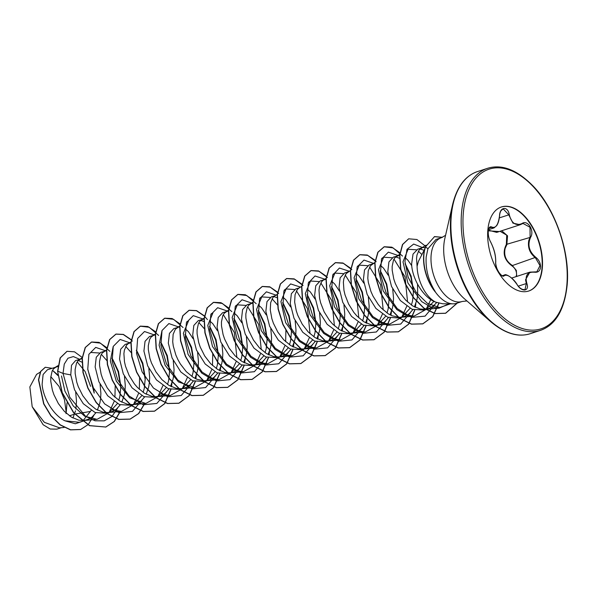 <?xml version="1.0" encoding="UTF-8"?>
<svg xmlns="http://www.w3.org/2000/svg" width="597" height="597" viewBox="0 0 597 597"><rect width="100%" height="100%" fill="white"/><g stroke="black" fill="none" stroke-linecap="round" stroke-linejoin="round"><path stroke-width="0.9" d="M503.264 275.799L504.629 274.971L502.323 275.717M521.599 289.194L524.964 289.806L526.3 283.53L525.532 279.829L529.852 272.15L534.524 272.195C527.382 271.717 524.823 275.448 526.845 283.388C529.793 291.485 521.644 292.418 517.062 284.523C511.577 276.963 507.308 274.023 504.264 275.702C501.868 278.799 494.749 267.337 495.711 261.941C495.741 255.412 494.032 248.748 490.6 241.942C488.861 238.815 488.077 235.24 488.234 231.203C488.719 227.472 489.913 226.091 491.824 227.047C495.704 228.599 498.264 224.868 499.51 215.845C499.741 206.704 507.89 205.764 509.286 214.696C511.495 223.3 515.756 226.241 522.077 223.502C527.658 219.375 534.77 230.845 530.621 237.27C527.315 244.874 529.017 251.546 535.74 257.292C539.024 259.904 540.621 263.217 540.539 267.232C539.986 270.993 537.987 272.65 534.524 272.195M501.711 230.74L507.547 235.852L506.853 244.628L505.152 248.374C503.644 255.501 505.972 261.15 512.136 265.307L516.33 270.411L516.681 276.433M534.434 272.001L536.837 271.829L540.001 265.628L535.397 257.74C529.837 253.344 527.621 247.665 528.733 240.695L530.106 237.061L530.009 227.248L522.987 223.442M499.241 231.546L488.316 230.808M516.092 276.627L516.577 274.657C516.621 270.986 515.032 268.023 511.823 265.762C504.04 259.822 502.219 252.703 506.36 244.404L506.726 235.166L500.047 231.285M501.249 207.025A44.193 25.014 -108 0 1 529.927 223.39A44.193 25.014 -108 0 1 542.016 267.866A44.193 25.014 -108 0 1 528.606 291.06M487.831 230.218A44.193 25.014 -108 0 1 501.413 206.965A44.193 25.014 -108 0 1 530.173 223.159A44.193 25.014 -108 0 1 542.345 267.762A44.193 25.014 -108 0 1 528.77 291.008A44.193 25.014 -108 0 1 500.002 274.814A44.193 25.014 -108 0 1 487.831 230.218M435.123 291.612L435.228 291.575C428.452 280.739 425.437 269.202 426.183 256.949L427.93 248.748L435.944 239.487L441.422 237.703A33.529 18.985 72 0 0 431.116 255.344A33.529 18.985 72 0 0 440.355 289.187A33.529 18.985 72 0 0 462.182 301.478L456.548 303.306A33.529 18.985 -108 0 1 453.048 303.843A33.529 18.985 -108 0 1 435.123 291.612L435.22 291.888A33.253 18.82 -108 0 1 423.683 255.12A33.253 18.82 -108 0 1 425.377 247.001L434.534 236.599L425.377 247.001M425.168 247.598L422.885 247.568L417.743 249.188L413.027 254.098L411.632 263.934C411.937 278.068 423.004 297.567 435.601 302.112L442.795 303.798L453.048 303.843M425.146 248.225L418.415 261.396L417.079 266.344A29.94 16.947 -108 0 0 435.601 302.112M72.961 418.012L75.52 410.803M90.229 411.467L74.618 414.124L69.431 415.81M57.842 366.558L47.432 369.737L43.111 374.498L42.118 384.222C42.924 397.221 52.857 415.034 64.983 420.81L79.379 422.303L89.169 418.937L92.132 416.99L95.856 412.811M83.14 420.512L91.162 410.482M56.357 366.827L53.424 368.946L52.096 371.177L50.745 377.498L50.782 381.401L52.372 390.11L53.917 394.684L58.379 403.587L64.364 411.363L71.371 417.102L78.767 420.146L83.684 420.482L87.087 419.795M97.415 410.109L99.908 402.863L100.647 398.206L100.886 393.319L100.072 384.326M82.304 358.618L75.58 360.573L71.513 365.252L70.759 374.894L74.535 389.744L83.304 403.721L95.102 412.512L107.064 413.296L113.557 410.997L116.519 409.057L120.243 404.87M109.214 412.4L117.393 403.602M118.766 400.326L119.885 396.363L120.863 386.416L118.519 371.453L112.721 359.26M80.744 358.887L77.804 361.006L76.483 363.245L75.132 369.565L75.17 373.461L76.759 382.177L78.304 386.744L82.759 395.654L88.752 403.423L95.751 409.161L103.154 412.214L108.072 412.542L111.467 411.855M121.803 402.169L124.295 394.93L125.034 390.266L125.273 385.378L124.46 376.386M106.497 350.685L100.721 352.387L96.274 357.215L95.147 366.954L98.915 381.789L107.669 395.766L119.482 404.572L131.452 405.348L137.937 403.065L140.907 401.117L144.631 396.93M133.594 404.467L141.78 395.662M143.153 392.393L144.273 388.423L145.25 378.476M105.132 350.954L102.191 353.066L100.871 355.305L99.512 361.625L99.557 365.521L101.147 374.237L102.684 378.804L107.147 387.714L113.139 395.483L120.139 401.229L127.542 404.273L132.459 404.602L135.855 403.923M146.19 394.229L148.683 386.99L149.422 382.326L149.66 377.438L148.84 368.439M125.109 344.454L120.661 349.267L119.534 359.021L123.295 373.849L132.064 387.841L143.862 396.632L155.839 397.415L162.324 395.124L165.294 393.177L169.018 388.998M157.981 396.527L166.167 387.729M167.541 384.453L168.66 380.483L169.638 370.55L167.294 355.573L161.503 343.387M130.877 342.753L128.333 343.559L126.579 345.126L124.355 350.245L123.9 353.685L124.482 361.827L125.527 366.297L129.086 375.401L134.37 383.864L137.526 387.543L144.526 393.289L151.929 396.333L155.571 396.721L160.242 395.983M170.578 386.289L173.07 379.05L173.809 374.386L174.048 369.498L173.234 360.506M155.466 334.805L149.496 336.507L145.041 341.335L143.922 351.081L147.683 365.901L156.444 379.893L168.257 388.699L180.227 389.475L186.712 387.184L189.682 385.237L193.406 381.058M182.369 388.587L190.555 379.789M191.921 376.513L193.047 372.55L194.025 362.603M153.907 335.074L150.966 337.193L149.646 339.424L148.287 345.745L148.325 349.648L149.914 358.357L151.459 362.931L155.921 371.834L161.914 379.61L168.914 385.349L176.316 388.393L181.234 388.729L184.63 388.043M194.965 378.356L197.458 371.11L198.197 366.454L198.435 361.566L197.614 352.573M179.652 326.872L173.884 328.574L169.429 333.395L168.309 343.141L172.078 357.976L180.839 371.968L192.644 380.759L204.607 381.535M206.756 380.647L214.942 371.849M216.315 368.58L217.435 364.61L218.412 354.67L216.062 339.678L210.263 327.492M178.287 327.134L175.354 329.253L173.123 334.372L172.712 341.708L173.257 345.954L175.846 354.991L177.861 359.528L180.309 363.901L186.294 371.67L193.301 377.408L196.995 379.304L204.346 380.841L207.838 380.438L211.099 379.244L214.069 377.304L217.793 373.118M219.345 370.416L221.845 363.177L222.584 358.513L222.815 353.625L222.002 344.626M204.241 318.925L198.271 320.634L193.824 325.447L192.697 335.201L196.45 350.021L205.226 364.028L217.024 372.819L228.994 373.603L235.487 371.312L238.457 369.364L242.181 365.185M231.143 372.707L239.33 363.909M240.703 360.64L241.822 356.67L242.792 346.73L240.457 331.775L234.658 319.574M202.674 319.201L199.741 321.313L198.42 323.552L197.062 329.872L197.1 333.768L198.689 342.484L200.234 347.051L204.696 355.961L210.681 363.73L217.689 369.476L225.091 372.521L230.002 372.849L233.405 372.17M243.733 362.476L246.225 355.237L246.971 350.573L247.203 345.685L246.389 336.701M228.629 310.985L222.659 312.694L218.203 317.514L217.077 327.268L220.838 342.081L229.606 356.081L241.427 364.886L253.382 365.662L259.874 363.372L262.844 361.424L266.568 357.237M255.531 364.774L263.71 355.976M265.083 352.7L266.21 348.73L267.18 338.783L264.837 323.805L259.038 311.619M227.061 311.261L224.129 313.373L222.808 315.612L221.45 321.932L221.487 325.828L223.077 334.544L224.621 339.111L229.084 348.021L235.069 355.79L242.076 361.536L249.471 364.58L253.113 364.968L257.792 364.23M268.12 354.536L270.613 347.297L271.359 342.633L271.59 337.745L270.777 328.746M253.016 303.052L247.046 304.754L242.591 309.574L241.464 319.328L245.233 334.163L254.001 348.155L265.807 356.946L277.769 357.722L284.262 355.431L287.224 353.484L290.955 349.305M279.918 356.834L288.097 348.036M289.47 344.76L290.597 340.797L291.567 330.857L289.224 315.873L283.418 303.679M251.449 303.321L248.516 305.44L247.195 307.671L245.837 313.992L245.874 317.895L247.464 326.604L249.009 331.178L253.471 340.081L259.456 347.857L266.463 353.596L273.859 356.64L278.777 356.976L282.18 356.29M292.508 346.603L295 339.357L295.746 334.701L295.978 329.813L295.164 320.813M277.486 294.209L274.657 295.925L271.426 296.821L266.986 301.627L265.852 311.388L269.62 326.216L278.381 340.208L290.187 349.006L302.157 349.79L308.649 347.491L311.612 345.551L315.335 341.365M304.306 348.894L312.485 340.096M313.858 336.827L314.977 332.857L315.955 322.917L313.619 307.955L307.821 295.754M274.657 295.925L272.904 297.5L270.672 302.619L270.262 309.955L271.851 318.671L273.396 323.238L277.859 332.148L283.844 339.917L290.851 345.656L298.246 348.708L303.164 349.036L306.567 348.349M316.895 338.663L319.388 331.425L320.134 326.76L320.365 321.873L319.552 312.88M301.866 286.269L299.037 287.993L295.813 288.881L291.366 293.702L290.239 303.448L294.008 318.283L302.761 332.26L314.574 341.066L326.544 341.842L333.036 339.559L335.999 337.611L339.723 333.424M328.686 340.962L336.872 332.156M338.245 328.887L339.365 324.917L340.342 314.97L337.992 299.978L332.201 287.806M299.037 287.993L297.284 289.56L295.06 294.679L294.649 302.015L296.239 310.731L297.784 315.298L302.246 324.208L308.231 331.977L315.231 337.723L322.634 340.768L327.552 341.096L330.954 340.417M341.283 330.723L343.775 323.484L344.514 318.82L344.753 313.932L343.939 304.933M320.201 280.948L315.753 285.762L314.626 295.515L318.388 310.343L327.163 324.335L338.954 333.126L350.932 333.91L357.416 331.619L360.387 329.671L364.11 325.492M353.081 333.022L361.26 324.223M362.633 320.947L363.752 316.977L364.73 307.045L362.386 292.06L356.588 279.874M326.171 279.232L323.425 280.053L321.671 281.62L319.447 286.739L318.992 290.179L319.574 298.321L320.626 302.791L324.178 311.895L329.462 320.358L332.619 324.037L339.618 329.783L347.021 332.827L350.663 333.216L355.334 332.477M365.67 322.783L368.162 315.544L368.901 310.88L369.14 305.992L368.327 297M348.379 271.769L344.588 273.001L340.133 277.829L339.014 287.575L342.775 302.395L351.536 316.388L363.342 325.193L375.319 325.969L381.804 323.678L384.774 321.731L388.498 317.552M377.461 325.081L385.647 316.283M387.02 313.007L388.14 309.045L389.117 299.097L386.774 284.135L380.983 271.941M350.64 270.396L346.059 273.687L343.835 278.799L343.379 282.239L343.962 290.381L345.014 294.851L348.566 303.955L353.849 312.418L357.006 316.104L364.006 321.843L371.409 324.887L376.326 325.223L379.722 324.537M390.057 314.85L392.55 307.604L393.289 302.948L393.527 298.06L392.714 289.067M372.767 263.829L368.976 265.068L364.528 269.889L363.401 279.635L367.17 294.47L375.931 308.462L387.737 317.253L399.699 318.029M401.848 317.141L410.035 308.343M411.408 305.067L412.527 301.104L413.505 291.157L411.154 276.165L405.356 263.986M373.386 263.628L370.446 265.747L368.215 270.866L367.804 278.202L368.349 282.448L370.938 291.485L372.953 296.022L378.237 304.477L381.393 308.164L388.393 313.903L392.087 315.798L399.438 317.335L402.93 316.932L406.191 315.738L409.161 313.798L412.885 309.612M414.445 306.91L416.937 299.672L417.676 295.008L417.542 284.15M399.818 255.419L393.363 257.128L388.916 261.941L387.789 271.695L391.55 286.515L400.318 300.522L412.117 309.313L424.086 310.097L430.579 307.806L433.549 305.858L436.653 302.552M426.236 309.201L433.922 301.366M397.766 255.695L394.833 257.807L393.513 260.046L392.154 266.366L392.192 270.262L393.781 278.978L395.326 283.545L399.789 292.455L405.773 300.224L412.781 305.97L420.184 309.015L425.101 309.343L428.497 308.664M66.148 413.109L67.028 402.826L66.028 413.676M57.805 374.841L52.506 370.341M75.871 409.035L76.498 401.251L75.685 392.251M94.207 393.087L87.752 369.036M81.968 362.207L78.297 360.446M145.228 377.588L142.773 363.066L137.101 351.305M194.003 361.707L191.547 347.215L185.883 335.439M193.107 338.715L188.421 331.648L185.092 328.656M204.107 321.552L200.622 320.38M217.502 330.79L212.808 323.708L209.48 320.716M241.882 322.843L237.196 315.776L233.86 312.776M266.269 314.903L261.576 307.836L258.247 304.843M277.269 297.739L273.784 296.567M290.657 306.97L285.963 299.895L282.635 296.903M315.044 299.022L310.35 291.955L307.022 288.963M339.432 291.097L334.738 284.023L331.41 281.023M363.812 283.15L359.125 276.083L355.797 273.09M388.199 275.217L383.513 268.143L380.185 265.15M399.721 258.359L395.714 256.874M411.758 265.717L407.9 260.202L405.012 257.523M423.736 250.188L420.101 248.942M422.154 247.755L419.221 249.867L416.99 254.986L416.542 258.426L417.079 266.344M52.499 370.356L57.864 375.498M66.155 412.072L64.521 399.848L59.058 386.423L50.805 376.647M61.312 427.698L56.842 429.153L50.185 429.019L43.148 424.736L32.186 406.706L29.85 386.938L36.581 374.364M32.186 406.706L44.35 422.348L59.581 427.84L64.148 427.459M70.759 374.894L63.036 373.446L64.267 364.095L67.946 358.237L73.356 356.573L79.588 359.267M93.759 388.595L94.154 393.005M84.64 420.594L75.319 423.773L64.983 420.81M117.624 408.064L111.99 416.445L104.199 420.855L95.072 420.795L85.602 416.325L69.707 397.192L63.036 373.446L57.797 371.185L60.312 357.901L67.051 351.312L74.521 351.827L82.401 357.61M93.856 415.363L88.356 424.46L80.625 429.489L70.64 429.795L60.327 424.87L51.021 415.676L43.872 403.796L38.678 379.796L40.775 371.416L45.312 367.274L51.932 368.267M57.596 371.252L62.043 392.647L73.61 412.863L89.505 425.683L105.833 427.027L89.707 425.616L73.812 412.796L62.245 392.58L57.596 371.252L60.11 357.969L66.946 351.342M80.528 429.527L70.439 429.862L60.125 424.937L50.82 415.743L43.663 403.863L38.477 379.856L40.574 371.476L45.208 367.304M77.192 361.879L85.147 371.58L90.61 386.334M448.959 303.828L439.131 308.171L430.43 306.821L421.706 301.612L407.878 282.941L403.005 261.852L408.064 249.262L416.422 249.807M418.37 251.15L421.422 254.106M430.81 299.56L426.161 309.216M425.945 309.492L414.072 316.164L405.46 314.806L396.848 309.604L383.184 290.926L378.468 269.822L383.662 257.21L392.05 257.755M393.983 259.091L405.042 276.866L407.564 301.985M406.736 306.321L401.766 317.156M401.557 317.432L389.684 324.104L381.08 322.746L372.461 317.544L358.804 298.873L354.081 277.777L359.275 265.15L367.662 265.687M369.595 267.031L380.67 284.836L383.184 309.925M382.349 314.261L377.379 325.096M377.17 325.372L365.297 332.036L356.693 330.686L348.073 325.477L334.41 306.791L329.701 285.702L334.887 273.09L343.275 273.627M345.208 274.963L356.275 292.761L358.797 317.865M357.961 322.201L352.999 333.029M352.782 333.305L340.917 339.977L332.298 338.626L323.686 333.417L310.022 314.746L305.313 293.642L310.5 281.03L318.888 281.568M320.82 282.903L331.887 300.694L334.41 325.805M333.581 330.134L328.611 340.969M328.402 341.245L316.529 347.917L307.918 346.566L299.291 341.342L285.642 322.678L280.926 301.597L286.112 288.963L294.5 289.508M296.433 290.843L307.515 308.656L310.022 333.738M309.186 338.074L304.224 348.909M304.007 349.185L292.142 355.849L283.53 354.499L274.918 349.297L261.247 330.611L256.538 309.515L261.725 296.903L270.113 297.44M272.053 298.776L277.68 305.149M285.911 330.29L285.635 341.678M284.799 346.006L279.836 356.849M279.62 357.125L267.755 363.789L259.143 362.439L250.531 357.237L236.867 338.559L232.151 317.462L237.337 304.843L245.725 305.38M247.665 306.716L258.732 324.514L261.247 349.618M260.411 353.946L255.449 364.782M255.24 365.058L243.367 371.73L234.748 370.371L226.144 365.163L212.472 346.484L207.763 325.395L212.95 312.783L211.084 313.918M223.278 314.656L234.345 332.447L236.86 357.551M236.031 361.894L231.069 372.722M230.852 372.998L218.98 379.67L210.375 378.319L201.764 373.118L188.092 354.431L183.383 333.335L188.57 320.723M198.891 322.596L204.525 328.962M212.748 354.111L212.48 365.491M211.644 369.827L206.681 380.662M206.465 380.938L194.592 387.61L178.488 381.946L165.108 365.282L159.1 345.185L161.951 330.731M187.257 377.767L182.294 388.602M182.078 388.871L170.205 395.542L160.996 393.953M162.869 385.707L157.899 396.535M157.69 396.811L145.817 403.482L129.721 397.833L116.333 381.17L110.326 361.043L113.176 346.603M125.728 346.409L131.362 352.782M139.594 377.923L139.317 389.304M138.482 393.639L133.519 404.475M133.303 404.751L121.437 411.423L112.243 409.841M91.02 352.469L99.408 353.014M101.341 354.349L106.975 360.715M115.206 385.863L114.93 397.244M114.094 401.58L109.132 412.415M108.923 412.691L97.05 419.363L84.737 416.243L73.222 405.923L64.939 391.199L61.491 375.976M120.855 387.707L118.087 371.759L111.923 358.185M105.632 350.812L95.721 347.394L88.871 354.327L87.752 369.334L93.348 387.752L104.617 403.878L118.855 412.699L132.459 411.393L142.004 400.124M145.243 379.789L142.474 363.827L136.303 350.238M130.019 342.872L120.109 339.454L113.258 346.387L112.139 361.401L117.736 379.811L129.004 395.938L143.243 404.759L156.847 403.453L166.391 392.184M169.63 371.849L166.869 355.909L160.705 342.327M154.407 334.939L144.496 331.514L137.638 338.447L136.526 353.461L142.123 371.879L153.392 387.998L167.63 396.826L181.234 395.512L190.779 384.244M194.018 363.886L191.241 347.932L185.07 334.35M178.794 326.999L168.884 323.581L162.026 330.507L160.914 345.521L166.503 363.939L177.779 380.058L192.018 388.886L205.614 387.572L215.166 376.311M218.405 355.976L215.636 340.029L209.48 326.44M203.174 319.059L193.264 315.641L186.413 322.574L185.301 337.581L190.891 355.999L202.167 372.125L216.405 380.946L230.002 379.64L239.554 368.371M242.792 348.036L240.024 332.081L233.852 318.492M227.561 311.119L217.651 307.701L210.801 314.634L209.689 329.648L215.278 348.058L226.554 364.185L240.792 373.013L254.389 371.7L263.941 360.431M267.18 340.081L264.404 324.126L258.24 310.552M251.949 303.186L242.039 299.761L235.188 306.694L234.076 321.708L239.666 340.118L250.941 356.245L265.18 365.073L278.777 363.76L288.329 352.499M291.567 332.163L288.799 316.216L282.642 302.634M276.336 295.246L266.426 291.821L259.576 298.761L258.456 313.768L264.053 332.186L275.329 348.312L289.567 357.133L303.164 355.819L312.716 344.559M315.947 324.201L313.179 308.253L307.015 294.679M300.485 287.112L290.635 283.926L283.888 291.023L282.881 306.089L288.538 324.455L299.828 340.484L314.037 349.215L327.589 347.864L337.104 336.618M340.342 316.276L337.566 300.321L331.402 286.732M324.872 279.172L315.022 275.986L308.276 283.082L307.268 298.149L312.925 316.514L324.216 332.544L338.424 341.275L351.969 339.924L361.483 328.678M364.722 308.336L361.961 292.396L355.797 278.814M349.26 271.232L339.409 268.053L332.663 275.142L331.656 290.209L337.312 308.582L348.603 324.611L362.812 333.342L376.356 331.984L385.871 320.738M389.11 300.381L386.341 284.433L380.17 270.851M373.886 263.493L363.976 260.076L357.118 267.001L356.006 282.015L361.595 300.433L372.871 316.552L387.11 325.38L400.714 324.067L410.258 312.806M413.497 292.47L410.893 277.06L405.087 263.762M398.274 255.553L388.363 252.135L381.505 259.068L380.393 274.075L385.983 292.493L397.259 308.619L411.497 317.44L425.094 316.134L434.646 304.866M422.661 247.613L413.661 244.061L407.064 249.277L404.938 261.404L408.124 277.105L416.161 292.373L427.474 303.418L439.705 307.552L450.377 303.836M105.833 427.027L114.355 421.467L120.348 411.512M107.035 347.82L99.065 342.38L91.647 342.006L85.401 347.454L82.341 358.17L83.177 372.438L88.005 388.02L96.318 402.46L107.094 413.49L118.922 419.355L130.228 419.087L138.743 413.527L144.735 403.572M131.25 339.715L123.378 334.417L116.049 334.066L109.796 339.506L106.729 350.223L107.564 364.491L112.393 380.073L120.713 394.52L131.489 405.55L143.317 411.415L154.63 411.139L164.839 403.557L170.921 389.602M171.473 386.737L171.966 382.968M155.802 331.939L147.84 326.507L140.429 326.126L134.176 331.574L131.116 342.282L131.944 356.551L136.773 372.125L145.086 386.572L155.862 397.602L167.69 403.475L178.996 403.214L189.219 395.624L195.309 381.655M195.861 378.804L196.353 375.028M180.025 323.843L172.145 318.537L164.809 318.194L158.556 323.641L155.504 334.357L156.339 348.626L161.168 364.207L169.481 378.647L180.257 389.677L192.085 395.535L203.39 395.266L213.607 387.677L219.696 373.722M220.248 370.864L220.741 367.095M204.413 315.903L196.54 310.604L189.212 310.246L182.951 315.694L179.891 326.402L180.719 340.678L185.548 356.26L193.868 370.707L204.652 381.737L216.48 387.602L227.785 387.326L237.994 379.737L244.083 365.782M244.636 362.924L245.128 359.148M228.964 308.127L221.002 302.694L213.584 302.313L207.338 307.761L204.278 318.47L205.107 332.738L209.935 348.312L218.248 362.76L229.024 373.789L240.845 379.662L252.15 379.393L262.374 371.804L268.471 357.842M269.023 354.991L269.516 351.215M253.352 300.187L245.389 294.754L237.972 294.373L231.718 299.828L228.666 310.537L229.494 324.813L234.322 340.394L242.643 354.834L253.419 365.864L265.247 371.722L276.553 371.453L286.769 363.864L292.858 349.909M293.411 347.051L293.896 343.275M277.739 292.254L269.777 286.814L262.367 286.433L256.113 291.881L253.053 302.589L253.882 316.858L258.71 332.439L267.031 346.887L277.806 357.924L289.635 363.789L300.94 363.513L311.156 355.924L317.238 341.969M317.798 339.111L318.283 335.335M302.127 284.314L294.157 278.874L286.747 278.5L280.493 283.948L277.441 294.657L278.269 308.925L283.09 324.507L291.411 338.947L302.186 349.976L314.007 355.842L325.313 355.581L335.536 347.991L341.626 334.029M342.185 331.171L342.671 327.395M326.514 276.374L318.544 270.941L311.134 270.56L304.88 276.008L301.821 286.724L302.657 300.992L307.485 316.574L315.806 331.014L326.581 342.044L338.409 347.909L349.715 347.641L359.931 340.051L366.013 326.096M366.573 323.231L367.058 319.462M350.902 268.434L342.939 263.001L335.529 262.62L329.275 268.06L326.216 278.769L327.044 293.045L331.865 308.627L340.186 323.067L350.961 334.104L362.789 339.969L374.095 339.7L384.311 332.111L390.401 318.149M390.953 315.298L391.445 311.522M375.117 260.337L367.237 255.031L359.901 254.688L353.655 260.135L350.596 270.844L351.432 285.112L356.252 300.694L364.573 315.134L375.349 326.163L387.169 332.029L398.475 331.768L408.699 324.178L414.788 310.216M415.34 307.358L415.833 303.582M399.9 252.792L391.826 247.165L384.296 246.748L378.043 252.188L374.983 262.904L375.819 277.172L380.647 292.761L388.968 307.201L399.744 318.231L411.572 324.096L422.877 323.82L432.825 316.574L438.937 303.291M425.639 246.3L416.9 239.516L408.684 238.807L402.654 244.494L399.841 255.18L400.833 269.12L405.639 284.09L413.699 297.784L423.974 308.112L435.131 313.522L445.713 313.224L457.332 303.052M442.481 237.307L434.534 236.599M105.632 427.094L114.169 421.519L120.161 411.527M109.885 351.334L100.438 343.133L91.445 342.074L85.199 347.521L82.14 358.237L82.976 372.506L87.804 388.087L96.117 402.527L106.893 413.557L118.721 419.415L130.027 419.154L138.556 413.579L144.549 403.587M132.347 341.118L131.385 340.111M131.213 339.947L123.258 334.514L115.84 334.133L109.587 339.574L106.527 350.282L107.356 364.558L112.184 380.14L120.504 394.587L131.288 405.617L143.116 411.482L154.422 411.206L164.66 403.579L170.742 389.55M171.294 386.655L171.69 383.722M158.66 335.454L149.213 327.26L140.228 326.193L133.974 331.641L130.915 342.35L131.743 356.618L136.571 372.192L144.884 386.64L155.66 397.669L167.481 403.542L178.794 403.273L189.04 395.647L195.129 381.61M195.682 378.714L196.077 375.782M183.048 327.514L173.6 319.32L164.608 318.261L158.354 323.708L155.302 334.424L156.13 348.693L160.959 364.274L169.279 378.714L180.055 389.744L191.883 395.602L203.189 395.333L213.435 387.707L219.517 373.677M220.069 370.782L220.465 367.842M207.435 319.582L204.54 316.298M204.375 316.134L196.42 310.701L189.003 310.313L182.749 315.761L179.69 326.469L180.518 340.738L185.346 356.327L193.667 370.767L204.443 381.804L216.271 387.669L227.584 387.393L237.822 379.767L243.904 365.737M244.457 362.842L244.852 359.901M231.823 311.641L222.375 303.448L213.383 302.38L207.137 307.828L204.077 318.537L204.905 332.805L209.726 348.379L218.047 362.827L228.823 373.856L240.643 379.729L251.949 379.461L262.202 371.834L268.292 357.79M268.844 354.902L269.24 351.961M256.203 303.701L246.755 295.508L237.763 294.44L231.517 299.895L228.457 310.604L229.293 324.88L234.121 340.454L242.442 354.902L253.218 365.931L265.046 371.789L276.351 371.521L286.597 363.894L292.679 349.857M293.231 346.961L293.627 344.029M278.665 293.493L270.15 287.112L262.165 286.5L255.912 291.94L252.852 302.657L253.68 316.925L258.501 332.507L266.822 346.954L277.605 357.991L289.433 363.857L300.739 363.58L310.985 355.954L317.067 341.917M317.619 339.029L318.014 336.089M303.052 285.553L294.53 279.172L286.538 278.568L280.291 284.015L277.232 294.724L278.068 308.992L282.888 324.567L291.209 339.014L301.978 350.043L313.806 355.909L325.111 355.648L335.365 348.021L341.454 333.977M342.006 331.089L342.402 328.149M327.44 277.612L318.917 271.232L310.925 270.628L304.679 276.075L301.619 286.791L302.455 301.06L307.283 316.641L315.604 331.081L326.38 342.111L338.208 347.976L349.514 347.7L359.752 340.074L365.842 326.044M366.394 323.149L366.782 320.216M351.82 269.68L343.305 263.292L335.327 262.687L329.074 268.128L326.007 278.836L326.835 293.112L331.663 308.694L339.984 323.134L350.76 334.171L362.588 340.036L373.894 339.768L384.14 332.141L390.222 318.104M390.774 315.209L391.169 312.276M376.207 261.74L367.685 255.352L359.7 254.755L353.454 260.202L350.394 270.911L351.223 285.179L356.051 300.761L364.371 315.201L375.14 326.231L386.968 332.096L398.274 331.835L408.52 324.208L414.609 310.171M415.161 307.276L415.557 304.336M402.527 256.076L393.08 247.882L384.095 246.807L377.841 252.255L374.782 262.971L375.61 277.239L380.438 292.821L388.759 307.268L399.542 318.298L411.37 324.164L422.676 323.887L432.653 316.604L438.758 303.246M408.617 238.83L402.445 244.561L399.639 255.247L400.624 269.18L405.43 284.157L413.49 297.851L423.773 308.179L434.929 313.582L445.511 313.283L457.13 303.119M442.295 237.382L434.332 236.666M435.228 291.575A33.253 18.82 -108 0 1 425.579 246.934L427.93 248.748M488.51 229.703L494.055 227.897L490.07 227.226C489.197 227.412 488.585 228.8 488.256 231.397C488.107 235.352 488.883 238.83 490.57 241.815L490.473 241.725M522.077 223.502L520.181 224.733L512.972 223.166L508.741 214.816L503.159 208.846L500.928 210.786M488.413 230.181L496.711 232.375L520.181 224.733M511.823 265.762L535.74 257.292M506.36 244.404L530.621 237.27M495.711 261.941L495.756 262.128C495.398 263.068 496.592 269.247 498.622 271.948C500.905 275.075 502.458 276.351 503.271 275.792M502.741 275.829L503.741 275.501A0.425 0.396 45.8 0 1 504.264 275.702M490.6 241.942L490.57 241.815C493.271 247.352 495.794 253.359 495.756 262.128M518.3 286.135L526.845 283.388M491.824 227.047L489.018 228.285M509.286 214.696L499.346 217.875M461.511 213.107A85.237 48.253 72 0 0 484.988 299.127A85.237 48.253 72 0 0 540.472 330.365C555.591 324.999 564.486 309.903 567.15 285.082C570.277 252.404 555.494 209.271 533.27 186.212C517.278 169.891 502.084 163.914 487.704 168.264A85.237 48.253 72 0 0 461.511 213.107M463.302 213.323A83.961 47.529 72 0 0 509.092 321.91A83.961 47.529 72 0 0 566.881 284.657A83.961 47.529 72 0 0 521.084 176.063A83.961 47.529 72 0 0 463.302 213.323M452.638 204.443A84.864 48.044 72 0 0 450.757 216.838A84.864 48.044 72 0 0 490.831 321.761L464.399 298.754A43.521 24.634 72 0 1 443.855 244.949A43.521 24.634 72 0 1 444.817 238.599L452.638 204.443C457.056 186.645 465.324 175.697 477.428 171.608A85.237 48.253 72 0 0 451.235 216.45A85.237 48.253 72 0 0 474.712 302.478A85.237 48.253 72 0 0 530.196 333.708L540.472 330.365M511.659 278.068L529.852 272.15M490.831 321.761C504.883 333.544 518.002 337.529 530.196 333.708M441.422 237.703L445.563 235.33M204.607 381.543L209.017 380.102M399.706 318.037L404.109 316.597M125.109 344.447L129.519 343.014M320.201 280.941L323.992 279.709M40.245 372.14L36.589 374.364M426.116 245.173L420.975 248.3M439.131 308.171L425.101 309.343M408.064 249.262L406.676 250.106M399.714 254.337L396.587 256.24M414.072 316.164L400.714 317.283M383.662 257.21L381.796 258.344M375.028 262.456L372.2 264.173M389.684 324.104L376.326 325.223M359.275 265.15L357.409 266.284M365.297 332.036L351.939 333.156M334.887 273.09L333.022 274.224M326.253 278.336L323.425 280.053M340.917 339.977L327.552 341.096M310.5 281.03L308.634 282.165M316.529 347.917L303.164 349.036M286.112 288.963L284.247 290.097M292.142 355.857L278.777 356.976M261.725 296.903L259.859 298.037M253.098 302.149L250.27 303.866M267.755 363.789L254.389 364.909M237.337 304.843L235.472 305.977M228.711 310.089L225.882 311.806M243.367 371.73L230.002 372.849M204.323 318.022L201.495 319.746M218.98 379.67L205.622 380.789M188.57 320.716L186.704 321.85M179.936 325.962L177.108 327.678M194.592 387.61L181.234 388.729M155.548 333.902L152.72 335.618M170.205 395.542L156.847 396.662M130.952 341.969L128.333 343.559M145.817 403.482L132.459 404.602M106.773 349.775L103.945 351.499M121.437 411.423L108.072 412.542M82.386 357.715L79.558 359.431M97.05 419.363L83.684 420.482M57.946 365.685L55.178 367.371M462.182 301.478L466.929 300.955M477.428 171.608L487.704 168.264M524.964 289.806L524.964 289.806C524.621 290.746 519.248 288.62 517.106 284.5C513.039 277.508 505.405 273.53 504.629 274.971M536.837 271.829L529.867 272.142M494.055 227.897L496.667 225.659C498.167 223.435 499.137 220.181 499.57 215.883C500.07 210.114 502.249 209.472 503.159 208.838L503.159 208.838M520.196 224.726L523.002 223.435"/></g></svg>
